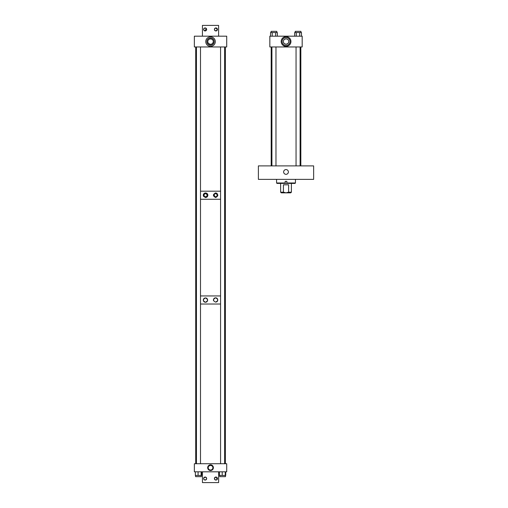 <?xml version="1.0" encoding="UTF-8"?>
<svg xmlns="http://www.w3.org/2000/svg" width="508" height="508" viewBox="0 0 508 508"><rect width="100%" height="100%" fill="white"/><g stroke="black" fill="none" stroke-linecap="round" stroke-linejoin="round"><path stroke-width="0.76" d="M286.01 169.577A2.375 2.375 0 0 0 283.635 171.952A2.375 2.375 0 0 0 286.01 174.327A2.375 2.375 0 0 0 288.385 171.952A2.375 2.375 0 0 0 286.01 169.577M313.639 179.375L258.388 179.375L258.388 165.894L313.639 165.894L313.639 179.375M276.581 182.982L285.172 182.982L285.172 181.369L286.855 181.369L286.855 183.413L277.012 183.413L276.581 182.982L276.581 179.375M295.446 179.375L295.446 182.982L286.855 182.982M295.446 182.982L295.015 183.413L286.855 183.413M285.172 182.982L285.172 183.413M291.401 183.413L291.401 192.183L290.735 192.85L286.01 192.85L288.614 192.183L291.401 192.183M280.619 183.413L280.619 192.183L283.413 192.183L283.413 184.81L288.614 184.81L288.614 192.183M283.413 192.183L286.01 192.85L281.292 192.85L280.619 192.183M286.061 46.399A4.877 4.877 0 0 1 281.191 41.523A4.877 4.877 0 0 1 286.061 36.646A4.877 4.877 0 0 1 290.938 41.523A4.877 4.877 0 0 1 286.061 46.399M286.061 38.824L287.363 39.16L286.061 38.824A2.699 2.699 0 0 0 283.369 41.523A2.699 2.699 0 0 0 286.061 44.221C287.725 43.809 288.595 43.155 288.658 42.259C288.588 43.161 287.725 43.815 286.061 44.221C284.239 43.853 283.337 42.97 283.369 41.573C283.337 42.97 284.239 43.853 286.061 44.221A2.699 2.699 0 0 0 288.76 41.523A2.699 2.699 0 0 0 286.061 38.824L284.664 39.218L286.061 38.824M286.061 37.529A3.994 3.994 0 0 0 282.073 41.523A3.994 3.994 0 0 0 286.061 45.517A3.994 3.994 0 0 0 290.055 41.523A3.994 3.994 0 0 0 286.061 37.529M302.184 46.965L302.184 36.182L269.837 36.182L269.837 46.965L302.184 46.965M271.075 32.569L271.075 31.35L276.822 31.35L276.822 32.569L276.822 31.35M270.548 32.569L270.548 36.182L270.548 32.569L277.343 32.569L277.343 36.182L277.343 32.569M275.647 36.182L275.647 32.569M272.218 36.182L272.218 32.569M295.205 32.569L295.205 31.35L300.952 31.35L300.952 32.569M294.678 36.182L294.678 32.569L301.479 32.569L301.479 36.182M299.682 36.182L299.682 32.569M296.259 36.182L296.259 32.569M300.107 165.894L300.107 46.965M296.05 165.894L296.05 46.965M210.534 464.833A2.857 2.857 0 0 1 213.392 467.684A2.857 2.857 0 0 1 210.534 470.541A2.857 2.857 0 0 1 207.683 467.684A2.857 2.857 0 0 1 210.534 464.833M212.09 465.931L210.534 465.341L208.991 465.925M211.201 465.436L210.534 465.341A2.343 2.343 0 0 0 208.191 467.684A2.343 2.343 0 0 0 210.534 470.033A2.343 2.343 0 0 0 212.884 467.684A2.343 2.343 0 0 0 210.534 465.341L208.851 466.052M194.361 463.728L194.361 471.818L226.708 471.818L226.708 463.728L194.361 463.728M208.255 43.148L207.842 42.151C207.886 43.218 208.788 43.955 210.534 44.374L210.534 44.374C212.287 43.955 213.189 43.212 213.233 42.151L212.528 43.51M212.154 43.847L211.138 44.304M210.534 44.374A2.743 2.743 0 0 0 213.284 41.624A2.743 2.743 0 0 0 210.534 38.881L209.188 39.23L210.534 38.881L211.887 39.23L210.534 38.881A2.743 2.743 0 0 0 207.791 41.624A2.743 2.743 0 0 0 210.534 44.374L208.54 43.517M210.534 37.96A3.664 3.664 0 0 0 206.87 41.624A3.664 3.664 0 0 0 210.534 45.288A3.664 3.664 0 0 0 214.198 41.624A3.664 3.664 0 0 0 210.534 37.96M210.534 36.849A4.775 4.775 0 0 0 205.765 41.624A4.775 4.775 0 0 0 210.534 46.399A4.775 4.775 0 0 0 215.309 41.624A4.775 4.775 0 0 0 210.534 36.849M226.708 36.182L226.708 46.965L194.361 46.965L194.361 36.182L226.708 36.182M205.054 297.974A2.159 2.159 0 0 0 205.467 302.247C202.711 300.812 202.711 299.377 205.467 297.936C208.229 299.371 208.229 300.806 205.467 302.247A2.159 2.159 0 0 0 206.464 302.006M215.602 302.133C212.839 300.698 212.839 299.263 215.602 297.821C218.364 299.256 218.364 300.692 215.602 302.133M215.195 297.859A2.159 2.159 0 0 0 213.62 300.819M225.361 463.728L225.361 304.025L224.631 304.025L225.361 304.025L225.361 295.935L224.631 295.935L225.361 295.935L225.361 199.263L224.631 199.263L225.361 199.263L225.361 191.179L224.631 191.179L225.361 191.179L225.361 46.965M220.574 304.025L200.495 304.025L220.574 304.025M195.713 463.728L195.713 304.025L196.444 304.025L195.713 304.025L195.713 46.965M220.574 295.935L200.495 295.935L220.574 295.935M196.444 295.935L195.713 295.935L196.444 295.935M216.414 301.981A2.159 2.159 0 0 0 215.602 297.821M206.648 301.898A2.159 2.159 0 0 0 206.978 301.631M207.251 301.308A2.159 2.159 0 0 0 205.467 297.936M215.608 192.951C212.693 194.462 212.693 195.974 215.608 197.498C218.516 195.986 218.516 194.469 215.608 192.951A2.273 2.273 0 0 0 215.182 192.989M205.569 192.951C202.66 194.456 202.66 195.974 205.569 197.498C208.483 195.98 208.483 194.469 205.569 192.951A2.273 2.273 0 0 0 203.403 194.532M203.34 194.755A2.273 2.273 0 0 0 203.295 195.218M203.302 195.453A2.273 2.273 0 0 0 203.695 196.513M205.13 197.453A2.273 2.273 0 0 0 206.204 197.402M206.248 193.885L206.972 194.685L206.248 193.885M220.574 191.179L200.495 191.179L220.574 191.179M196.444 191.179L195.713 191.179L196.444 191.179M220.574 199.263L200.495 199.263L220.574 199.263M196.444 199.263L195.713 199.263L196.444 199.263M214.306 195.224L214.56 196.298L214.306 195.224M205.569 193.719A1.505 1.505 0 0 0 204.064 195.224A1.505 1.505 0 0 0 205.569 196.729A1.505 1.505 0 0 0 207.074 195.224A1.505 1.505 0 0 0 205.569 193.719M215.608 193.719A1.505 1.505 0 0 0 214.103 195.224A1.505 1.505 0 0 0 215.608 196.729A1.505 1.505 0 0 0 217.113 195.224A1.505 1.505 0 0 0 215.608 193.719M206.413 197.333A2.273 2.273 0 0 0 207.442 196.507M207.562 196.31A2.273 2.273 0 0 0 207.829 194.996M207.797 194.774A2.273 2.273 0 0 0 206.807 193.319M206.413 193.11A2.273 2.273 0 0 0 205.994 192.989M215.608 197.498A2.273 2.273 0 0 0 216.04 197.453M217.189 193.586A2.273 2.273 0 0 0 216.846 193.313M216.459 193.116A2.273 2.273 0 0 0 216.046 192.989M203.664 478.257L205.143 477.044A1.518 1.518 0 0 0 203.632 478.555A1.518 1.518 0 0 0 205.143 480.073L203.886 479.4L204.553 479.952M203.886 477.71L203.632 478.555M205.143 480.073C207.099 479.063 207.099 478.053 205.143 477.044C207.099 478.053 207.099 479.063 205.143 480.073A1.518 1.518 0 0 0 206.661 478.555A1.518 1.518 0 0 0 205.143 477.044L204.07 477.488M215.627 480.041L214.668 479.4M214.535 479.146L214.414 478.555M214.446 478.257L215.925 477.044A1.518 1.518 0 0 0 214.414 478.555A1.518 1.518 0 0 0 215.925 480.073A1.518 1.518 0 0 0 217.443 478.555A1.518 1.518 0 0 0 215.925 477.044C213.97 478.053 213.97 479.063 215.925 480.073L216.776 479.812M217.411 478.257L216.23 477.075M216.516 477.164L216.999 479.628M202.451 471.818L202.451 482.6L218.624 482.6L218.624 471.818M216.23 480.041L217.183 479.4M217.322 479.146L217.443 478.555M215.602 27.959L215.913 27.927A1.518 1.518 0 0 0 214.395 29.445A1.518 1.518 0 0 0 215.913 30.956C213.951 29.947 213.951 28.937 215.913 27.927L217.392 29.743L215.913 30.956A1.518 1.518 0 0 0 217.424 29.445A1.518 1.518 0 0 0 215.913 27.927L217.17 28.6M217.303 28.854L217.424 29.445M215.913 27.927C213.951 28.937 213.951 29.947 215.913 30.956L217.303 30.029M205.981 30.696L205.13 30.956A1.518 1.518 0 0 0 206.642 29.445A1.518 1.518 0 0 0 205.13 27.927L206.381 28.6M206.521 28.854L206.642 29.445M206.61 29.743L206.204 30.512M205.981 28.188L205.13 27.927A1.518 1.518 0 0 0 203.613 29.445A1.518 1.518 0 0 0 205.13 30.956L206.204 28.372M203.644 29.743L204.826 30.925M205.13 30.956C203.168 29.947 203.168 28.937 205.13 27.927L203.873 28.6M218.605 36.182L218.605 25.4L202.432 25.4L202.432 36.182M203.733 28.854L203.613 29.445M225.476 475.431L225.476 476.65L219.729 476.65L219.729 475.431L219.729 476.65M225.273 471.818L225.273 475.431L225.717 475.431L225.717 471.818M225.273 475.431L219.488 475.431L219.488 471.818M222.206 471.818L222.206 475.431M201.346 476.65L201.346 475.431L201.346 476.65L195.599 476.65L195.599 475.431L195.599 476.65M201.143 471.818L201.143 475.431L201.587 475.431L201.587 471.818M201.143 475.431L195.358 475.431L195.358 471.818M198.076 471.818L198.076 475.431M300.838 165.894L300.838 46.965M271.189 165.894L271.189 46.965M271.92 165.894L271.92 46.965M275.977 165.894L275.977 46.965M220.574 463.728L220.574 46.965M224.631 463.728L224.631 46.965M196.444 463.728L196.444 46.965M200.495 463.728L200.495 46.965"/></g></svg>
